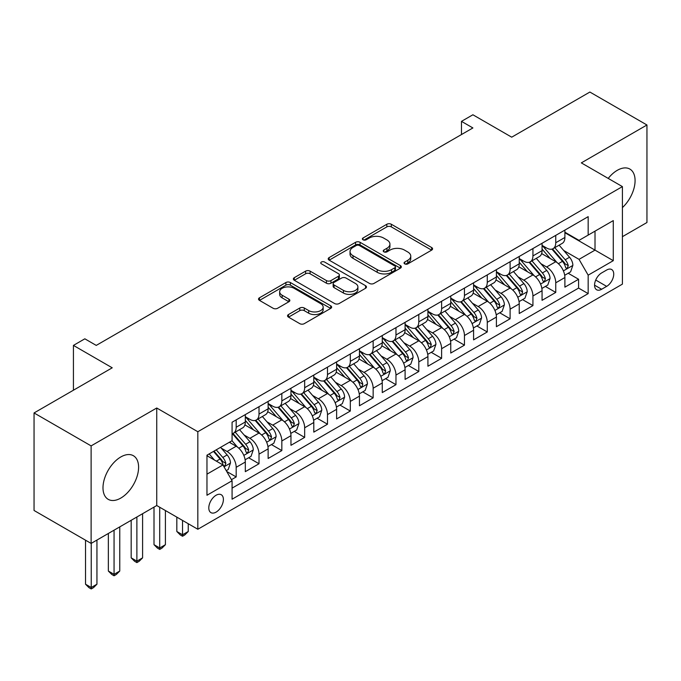 <?xml version="1.0" encoding="UTF-8"?>
<svg xmlns="http://www.w3.org/2000/svg" width="681" height="681" viewBox="0 0 681 681"><rect width="100%" height="100%" fill="white"/><g stroke="black" fill="none" stroke-linecap="round" stroke-linejoin="round"><path stroke-width="1.02" d="M404.71 263.87A2.222 1.277 0 0 0 407.842 263.87L431.652 250.123A3.167 1.83 0 0 0 432.58 248.829A3.167 1.83 0 0 0 431.652 247.535L391.32 224.253A3.167 1.83 0 0 0 386.842 224.253L363.033 237.992A2.222 1.277 0 0 0 362.386 238.903A2.222 1.277 0 0 0 363.033 239.806A2.222 1.277 0 0 0 366.165 239.806L369.247 238.027A10.138 5.857 0 0 1 383.59 238.027L386.953 239.967A10.138 5.857 0 0 1 389.924 244.104A10.138 5.857 0 0 1 386.953 248.25L383.871 250.029A2.222 1.277 0 0 0 383.224 250.931A2.222 1.277 0 0 0 383.871 251.834A2.222 1.277 0 0 0 387.004 251.834L390.085 250.055A10.138 5.857 0 0 1 404.429 250.055L407.791 251.996A10.138 5.857 0 0 1 410.762 256.141A10.138 5.857 0 0 1 407.791 260.278L404.71 262.057A2.222 1.277 0 0 0 404.054 262.96A2.222 1.277 0 0 0 404.71 263.87L404.71 262.057M120.792 498.083A25.18 14.539 120 0 0 137.239 475.9A25.18 14.539 120 0 0 133.382 455.717A25.18 14.539 120 0 0 120.792 456.968A25.18 14.539 120 0 0 104.346 479.16A25.18 14.539 120 0 0 108.202 499.335A25.18 14.539 120 0 0 120.792 498.083M622.408 207.603A25.18 14.539 120 0 0 629.865 169.075A25.18 14.539 120 0 0 617.275 170.327A25.18 14.539 120 0 0 608.218 178.405M216.09 512.121A10.334 5.967 120 0 0 222.84 503.021A10.334 5.967 120 0 0 221.257 494.738A10.334 5.967 120 0 0 216.09 495.249A10.334 5.967 120 0 0 209.348 504.357A10.334 5.967 120 0 0 210.931 512.631A10.334 5.967 120 0 0 216.09 512.121M288.48 314.545A3.167 1.83 0 0 0 287.552 315.839A3.167 1.83 0 0 0 288.48 317.133L299.793 323.662A3.167 1.83 0 0 0 304.271 323.662L330.711 308.399A3.167 1.83 0 0 0 331.638 307.105A3.167 1.83 0 0 0 330.711 305.812L290.378 282.53A3.167 1.83 0 0 0 285.901 282.53L259.461 297.793A3.167 1.83 0 0 0 258.533 299.087A3.167 1.83 0 0 0 259.461 300.381L273.132 308.272A3.167 1.83 0 0 0 277.61 308.272L288.923 301.734A3.167 1.83 0 0 0 289.851 300.449A3.167 1.83 0 0 0 288.923 299.155L282.147 295.239A8.478 4.895 0 0 1 279.661 291.774A8.478 4.895 0 0 1 284.896 287.254A8.478 4.895 0 0 1 294.132 288.318L320.683 303.649A8.478 4.895 0 0 1 323.169 307.105A8.478 4.895 0 0 1 317.933 311.626A8.478 4.895 0 0 1 308.697 310.57L304.271 308.008A3.167 1.83 0 0 0 299.793 308.008L288.48 314.545L288.48 317.133M622.408 236.682L646.95 222.517L646.95 124.989L589.882 92.046L511.703 137.179L472.895 114.774L461.48 121.363L472.895 127.951L282.615 237.814L96.251 345.403L84.836 338.815L73.429 345.403L73.429 390.213M91.118 445.893L91.118 543.421L156.741 505.532L156.741 408.004L91.118 445.893L34.05 412.95L112.229 367.808L73.429 345.403M156.741 408.004L197.831 431.728L622.408 186.603L622.408 284.13L197.831 529.256L197.831 431.728M646.95 124.989L581.327 162.878L622.408 186.603M369.477 283.432A3.167 1.83 0 0 0 373.954 283.432L400.394 268.169A3.167 1.83 0 0 0 401.322 266.875A3.167 1.83 0 0 0 400.394 265.581L360.062 242.3A3.167 1.83 0 0 0 355.584 242.3L329.144 257.563A3.167 1.83 0 0 0 328.216 258.857A3.167 1.83 0 0 0 329.144 260.151L369.477 283.432M294.345 280.291L305.616 273.779A3.167 1.83 0 0 1 310.102 273.779L310.102 271.14L326.454 280.589A3.167 1.83 0 0 0 330.932 280.589L338.44 276.256A3.167 1.83 0 0 0 339.368 274.962A3.167 1.83 0 0 0 338.44 273.668L321.415 263.836A2.222 1.277 0 0 1 321.415 262.023A2.222 1.277 0 0 1 324.548 262.023L365.552 285.697A3.167 1.83 0 0 1 366.48 286.99A3.167 1.83 0 0 1 365.552 288.284L339.112 303.547A3.167 1.83 0 0 1 334.635 303.547L294.303 280.266L294.303 277.678A3.167 1.83 0 0 0 293.375 278.972A3.167 1.83 0 0 0 294.303 280.266M294.303 277.678L305.616 271.14A3.167 1.83 0 0 1 310.102 271.14M91.118 543.421L34.05 510.478L34.05 412.95M231.446 479.671L236.179 476.938L226.705 471.465M221.316 448.192L227.054 451.494A12.913 7.457 60 0 1 236.179 467.311L245.313 462.041L245.313 471.661L259.01 463.752L248.625 457.76M244.147 435.014L249.876 438.317A12.913 7.457 60 0 1 259.01 454.133L268.135 448.864L268.135 458.483L281.832 450.575L271.447 444.582M266.969 421.828L272.706 425.14A12.913 7.457 60 0 1 281.832 440.956L290.966 435.687L290.966 445.306L304.662 437.398L294.277 431.405M289.8 408.651L295.528 411.962A12.913 7.457 60 0 1 304.662 427.779L313.796 422.501L313.796 432.129L327.493 424.22L317.099 418.219M312.63 395.474L318.359 398.785A12.913 7.457 60 0 1 327.493 414.601L336.618 409.324L336.618 418.943L350.315 411.043L339.93 405.042M335.452 382.296L341.181 385.608A12.913 7.457 60 0 1 350.315 401.415L359.449 396.146L359.449 405.765L373.145 397.857L362.76 391.864M358.283 369.119L364.012 372.422A12.913 7.457 60 0 1 373.145 388.238L382.271 382.969L382.271 392.588L395.967 384.68L385.582 378.687M381.105 355.933L386.842 359.245A12.913 7.457 60 0 1 395.967 375.061L405.101 369.792L405.101 379.411L418.798 371.503L408.413 365.51M403.935 342.756L409.664 346.067A12.913 7.457 60 0 1 418.798 361.883L427.923 356.614L427.923 366.233L441.62 358.325L431.235 352.324M426.757 329.578L432.495 332.89A12.913 7.457 60 0 1 441.62 348.706L450.754 343.428L450.754 353.056L464.451 345.148L454.065 339.147M449.588 316.401L455.317 319.712A12.913 7.457 60 0 1 464.451 335.52L473.584 330.251L473.584 339.87L487.273 331.962L476.887 325.969M472.418 303.224L478.147 306.527A12.913 7.457 60 0 1 487.273 322.343L496.406 317.074L496.406 326.693L510.103 318.785L499.718 312.792M495.24 290.046L500.969 293.349A12.913 7.457 60 0 1 510.103 309.165L519.237 303.896L519.237 313.515L532.934 305.607L522.54 299.614M518.071 276.861L523.8 280.172A12.913 7.457 60 0 1 532.934 295.988L542.059 290.719L542.059 300.338L555.756 292.43L555.756 282.811A12.913 7.457 -120 0 0 546.63 266.995L540.893 263.683M545.37 286.429L555.756 292.43M245.313 462.041A12.913 7.457 -120 0 0 236.179 446.225L229.335 442.275M268.135 448.864A12.913 7.457 -120 0 0 259.01 433.048L244.888 424.901M290.966 435.687A12.913 7.457 -120 0 0 281.832 419.871L267.718 411.716M313.796 422.501A12.913 7.457 -120 0 0 304.662 406.693L290.549 398.538M336.618 409.324A12.913 7.457 -120 0 0 327.493 393.507L313.371 385.361M359.449 396.146A12.913 7.457 -120 0 0 350.315 380.33L336.201 372.184M382.271 382.969A12.913 7.457 -120 0 0 373.145 367.153L359.023 359.006M405.101 369.792A12.913 7.457 -120 0 0 395.967 353.975L381.854 345.82M427.923 356.614A12.913 7.457 -120 0 0 418.798 340.798L404.676 332.643M450.754 343.428A12.913 7.457 -120 0 0 441.62 327.621L427.506 319.466M473.584 330.251A12.913 7.457 -120 0 0 464.451 314.435L450.337 306.288M496.406 317.074A12.913 7.457 -120 0 0 487.273 301.257L473.159 293.111M519.237 303.896A12.913 7.457 -120 0 0 510.103 288.08L495.989 279.934M542.059 290.719A12.913 7.457 -120 0 0 532.934 274.903L518.811 266.748M606.66 270.025L601.638 272.928A10.011 5.78 120 0 0 595.1 281.747A10.011 5.78 120 0 0 596.633 289.765A10.011 5.78 120 0 0 601.638 289.263L606.66 286.369A10.011 5.78 120 0 0 613.198 277.55A10.011 5.78 120 0 0 611.666 269.531A10.011 5.78 120 0 0 606.66 270.025M206.964 474.163L222.942 464.944L232.076 480.752L232.076 499.207L588.171 293.613L588.171 275.167L579.037 259.35L563.723 250.506M232.076 480.752L206.964 495.249L206.964 455.189L232.076 440.692L232.076 422.237L588.171 216.652L588.171 235.098L613.283 220.601L613.283 260.67L588.171 275.167M245.313 416.704L249.876 419.343A12.913 7.457 60 0 0 256.337 419.981L265.462 414.712A12.913 7.457 -120 0 0 268.135 408.796L268.135 401.415M268.135 403.527L272.706 406.165A12.913 7.457 60 0 0 279.159 406.804L288.293 401.535A12.913 7.457 -120 0 0 290.966 395.618L290.966 388.238M290.966 390.349L295.528 392.98A12.913 7.457 60 0 0 301.989 393.627L311.115 388.349A12.913 7.457 -120 0 0 313.796 382.441L313.796 375.061M313.796 377.172L318.359 379.802A12.913 7.457 60 0 0 324.811 380.441L333.945 375.171A12.913 7.457 -120 0 0 336.618 369.264L336.618 361.883M336.618 363.986L341.181 366.625A12.913 7.457 60 0 0 347.642 367.263L356.776 361.994A12.913 7.457 -120 0 0 359.449 356.086L359.449 348.706M359.449 350.809L364.012 353.448A12.913 7.457 60 0 0 370.464 354.086L379.598 348.817A12.913 7.457 -120 0 0 382.271 342.901L382.271 335.52M382.271 337.631L386.842 340.27A12.913 7.457 60 0 0 393.295 340.909L402.428 335.639A12.913 7.457 -120 0 0 405.101 329.723L405.101 322.343M405.101 324.454L409.664 327.093A12.913 7.457 60 0 0 416.125 327.731L425.25 322.454A12.913 7.457 -120 0 0 427.923 316.546L427.923 309.165M427.923 311.277L432.495 313.907A12.913 7.457 60 0 0 438.947 314.554L448.081 309.276A12.913 7.457 -120 0 0 450.754 303.368L450.754 295.988M450.754 298.099L455.317 300.73A12.913 7.457 60 0 0 461.778 301.368L470.903 296.099A12.913 7.457 -120 0 0 473.584 290.191L473.584 282.811M473.584 284.913L478.147 287.552A12.913 7.457 60 0 0 484.6 288.191L493.734 282.921A12.913 7.457 -120 0 0 496.406 277.005L496.406 269.625M496.406 271.736L500.969 274.375A12.913 7.457 60 0 0 507.43 275.013L516.556 269.744A12.913 7.457 -120 0 0 519.237 263.828L519.237 256.448M519.237 258.559L523.8 261.198A12.913 7.457 60 0 0 530.252 261.836L539.386 256.558A12.913 7.457 -120 0 0 542.059 250.651L542.059 243.27M232.076 488.132L578.586 288.08L578.586 279.253L564.889 287.161L564.889 277.533A12.913 7.457 -120 0 0 555.756 261.725L541.642 253.57M542.059 245.381L546.63 248.012A12.913 7.457 -120 0 0 553.083 248.659A12.913 7.457 -120 0 0 555.756 242.742L555.756 235.362M553.083 248.659L562.217 243.381A12.913 7.457 -120 0 0 564.889 237.473L564.889 230.093M236.179 419.871L236.179 427.251A12.913 7.457 60 0 1 233.506 433.159A12.913 7.457 60 0 1 232.076 433.678M233.506 433.159L242.64 427.889A12.913 7.457 -120 0 0 245.313 421.973L245.313 414.593M259.01 406.693L259.01 414.074A12.913 7.457 60 0 1 256.337 419.981M281.832 393.507L281.832 400.888A12.913 7.457 60 0 1 279.159 406.804M304.662 380.33L304.662 387.71A12.913 7.457 60 0 1 301.989 393.627M327.493 367.153L327.493 374.533A12.913 7.457 60 0 1 324.811 380.441M350.315 353.975L350.315 361.356A12.913 7.457 60 0 1 347.642 367.263M373.145 340.798L373.145 348.178A12.913 7.457 60 0 1 370.464 354.086M395.967 327.612L395.967 334.992A12.913 7.457 60 0 1 393.295 340.909M418.798 314.435L418.798 321.815A12.913 7.457 60 0 1 416.125 327.731M441.62 301.257L441.62 308.638A12.913 7.457 60 0 1 438.947 314.554M464.451 288.08L464.451 295.46A12.913 7.457 60 0 1 461.778 301.368M487.273 274.903L487.273 282.283A12.913 7.457 60 0 1 484.6 288.191M510.103 261.725L510.103 269.106A12.913 7.457 60 0 1 507.43 275.013M532.934 248.539L532.934 255.92A12.913 7.457 60 0 1 530.252 261.836M532.934 295.988L532.934 305.607M510.103 309.165L510.103 318.785M487.273 322.343L487.273 331.962M464.451 335.52L464.451 345.148M441.62 348.706L441.62 358.325M418.798 361.883L418.798 371.503M395.967 375.061L395.967 384.68M373.145 388.238L373.145 397.857M350.315 401.415L350.315 411.043M327.493 414.601L327.493 424.22M304.662 427.779L304.662 437.398M281.832 440.956L281.832 450.575M259.01 454.133L259.01 463.752M236.179 467.311L236.179 476.938M222.942 464.944L206.964 455.717M579.037 259.35L595.015 250.123L595.015 231.148L613.283 220.601M564.889 232.732L613.283 260.67M564.889 232.204L579.037 240.367L588.171 235.098M156.741 505.532L197.831 529.256M461.48 121.363L461.48 134.54M568.201 273.251L578.586 279.253M578.586 288.08L588.171 293.613M405.595 264.177L407.791 262.917A10.138 5.857 0 0 0 410.762 258.771L410.762 256.141M389.924 244.104L389.924 246.743A10.138 5.857 0 0 1 386.953 250.88L384.756 252.149M431.609 250.148L391.32 226.884A3.167 1.83 0 0 0 386.842 226.884L363.918 240.121M400.351 268.195L360.062 244.93A3.167 1.83 0 0 0 355.584 244.93L329.187 260.176M394.793 267.778A2.222 1.277 0 0 0 395.44 266.875A2.222 1.277 0 0 0 394.793 265.973L359.389 245.535A2.222 1.277 0 0 0 356.257 245.535L353.005 247.407A10.138 5.857 0 0 0 350.034 251.544A10.138 5.857 0 0 0 353.005 255.69L377.206 269.659A10.138 5.857 0 0 0 391.541 269.659L394.793 267.778L394.793 270.417A2.222 1.277 0 0 0 395.44 269.514L395.44 266.875M350.034 251.544L350.034 254.183A10.138 5.857 0 0 0 353.005 258.32L353.005 255.69M394.793 270.417L391.541 272.289A10.138 5.857 0 0 1 377.206 272.289L353.005 258.32M310.102 273.779L326.454 283.219A3.167 1.83 0 0 0 330.932 283.219L338.44 278.887A3.167 1.83 0 0 0 339.368 277.593L339.368 274.962M343.428 290.387A8.478 4.895 0 0 0 352.664 291.451A8.478 4.895 0 0 0 357.9 286.922A8.478 4.895 0 0 0 355.414 283.466L346.059 278.069A3.167 1.83 0 0 0 341.581 278.069L334.073 282.402A3.167 1.83 0 0 0 333.145 283.696A3.167 1.83 0 0 0 334.073 284.99L343.428 290.387L343.428 293.026A8.478 4.895 0 0 0 352.664 294.081A8.478 4.895 0 0 0 357.9 289.561L357.9 286.922M333.145 283.696L333.145 286.326A3.167 1.83 0 0 0 334.073 287.62L334.073 284.99M343.428 293.026L334.073 287.62M323.169 307.105L323.169 309.744A8.478 4.895 0 0 1 317.933 314.264A8.478 4.895 0 0 1 308.697 313.2L304.271 310.647A3.167 1.83 0 0 0 299.793 310.647L288.514 317.159M279.661 291.774L279.661 294.413A8.478 4.895 0 0 0 282.147 297.869L282.147 295.239M288.88 301.76L282.147 297.869M330.668 308.425L290.378 285.16A3.167 1.83 0 0 0 285.901 285.16L259.504 300.406M564.694 275.277L570.593 271.872L572.874 265.284A8.555 4.937 -120 0 0 569.546 257.248L559.118 245.169M557.024 262.56L544.655 248.233A24.695 14.258 -120 0 0 542.059 245.518M550.239 258.542L543.327 250.531A20.498 11.832 -120 0 0 542.059 249.152M551.916 249.118L562.472 261.334A8.555 4.937 60 0 1 565.519 267.224L566.141 268.237L567.299 268.076L568.26 265.641A8.555 4.937 -120 0 0 565.204 259.75L554.777 247.68M552.538 248.923L563.877 262.04A4.358 2.52 60 0 1 564.975 263.751L568.26 265.641M541.872 288.455L547.771 285.05L550.052 278.461A8.555 4.937 -120 0 0 546.715 270.425L536.288 258.354M534.202 275.737L521.833 261.419A24.695 14.258 -120 0 0 519.237 258.703M527.417 271.719L520.497 263.709A20.498 11.832 -120 0 0 519.237 262.33M529.094 262.296L539.641 274.511A8.555 4.937 60 0 1 542.689 280.402L543.31 281.423L544.468 281.253L545.43 278.827A8.555 4.937 -120 0 0 542.382 272.928L531.955 260.857M529.716 262.1L541.046 275.226A4.358 2.52 60 0 1 542.144 276.929L545.43 278.827M519.041 301.632L524.94 298.227L527.222 291.638A8.555 4.937 -120 0 0 523.893 283.602L513.465 271.532M511.371 288.914L499.003 274.596A24.695 14.258 -120 0 0 496.406 271.881M504.587 284.896L497.666 276.886A20.498 11.832 -120 0 0 496.406 275.507M506.264 275.473L516.811 287.688A8.555 4.937 60 0 1 519.867 293.588L520.488 294.601L521.646 294.439L522.608 292.004A8.555 4.937 -120 0 0 519.552 286.105L509.124 274.034M506.885 275.277L518.224 288.404A4.358 2.52 60 0 1 519.322 290.106L522.608 292.004M496.219 314.809L502.11 311.404L504.4 304.816A8.555 4.937 -120 0 0 501.063 296.788L490.635 284.709M488.541 302.092L476.172 287.774A24.695 14.258 -120 0 0 473.584 285.058M481.765 298.074L474.844 290.063A20.498 11.832 -120 0 0 473.584 288.684M483.442 288.659L493.989 300.866A8.555 4.937 60 0 1 497.036 306.765L497.658 307.778L498.815 307.616L499.777 305.182A8.555 4.937 -120 0 0 496.73 299.291L486.294 287.212M484.063 288.455L495.393 301.581A4.358 2.52 60 0 1 496.492 303.283L499.777 305.182M473.389 327.995L479.288 324.582L481.569 317.993A8.555 4.937 -120 0 0 478.241 309.966L467.804 297.886M465.719 315.269L453.35 300.951A24.695 14.258 -120 0 0 450.754 298.235M458.934 311.251L452.014 303.241A20.498 11.832 -120 0 0 450.754 301.87M460.611 301.836L471.158 314.052A8.555 4.937 60 0 1 474.214 319.942L474.836 320.955L475.993 320.794L476.947 318.359A8.555 4.937 -120 0 0 473.899 312.468L463.472 300.389M461.233 301.632L472.571 314.758A4.358 2.52 60 0 1 473.67 316.461L476.947 318.359M450.558 341.172L456.457 337.767L458.739 331.17A8.555 4.937 -120 0 0 455.41 323.143L444.982 311.064M442.888 328.455L430.52 314.128A24.695 14.258 -120 0 0 427.923 311.413M436.104 324.428L429.192 316.427A20.498 11.832 -120 0 0 427.923 315.048M437.789 315.014L448.336 327.229A8.555 4.937 60 0 1 451.384 333.12L452.005 334.133L453.163 333.971L454.125 331.536A8.555 4.937 -120 0 0 451.077 325.646L440.641 313.575M438.402 314.818L449.741 327.936A4.358 2.52 60 0 1 450.839 329.647L454.125 331.536M427.736 354.35L433.635 350.945L435.917 344.356A8.555 4.937 -120 0 0 432.58 336.32L422.152 324.25M420.066 341.632L407.698 327.306A24.695 14.258 -120 0 0 405.101 324.599M413.282 337.614L406.361 329.604A20.498 11.832 -120 0 0 405.101 328.225M414.959 328.191L425.506 340.406A8.555 4.937 60 0 1 428.553 346.297L429.183 347.31L430.332 347.148L431.294 344.722A8.555 4.937 -120 0 0 428.247 338.823L417.819 326.752M415.58 327.995L426.91 341.113A4.358 2.52 60 0 1 428.008 342.824L431.294 344.722M404.906 367.527L410.805 364.122L413.086 357.534A8.555 4.937 -120 0 0 409.758 349.498L399.33 337.427M397.236 354.81L384.867 340.491A24.695 14.258 -120 0 0 382.271 337.776M390.451 350.792L383.539 342.781A20.498 11.832 -120 0 0 382.271 341.402M392.128 341.368L402.684 353.584A8.555 4.937 60 0 1 405.731 359.474L406.353 360.496L407.51 360.326L408.472 357.9A8.555 4.937 -120 0 0 405.416 352L394.989 339.93M392.75 341.172L404.088 354.299A4.358 2.52 60 0 1 405.186 356.001L408.472 357.9M382.084 380.705L387.983 377.3L390.264 370.711A8.555 4.937 -120 0 0 386.927 362.675L376.499 350.604M374.414 367.987L362.045 353.669A24.695 14.258 -120 0 0 359.449 350.953M367.629 363.969L360.709 355.959A20.498 11.832 -120 0 0 359.449 354.58M369.306 354.554L379.853 366.761A8.555 4.937 60 0 1 382.901 372.66L383.522 373.673L384.68 373.511L385.642 371.077A8.555 4.937 -120 0 0 382.594 365.186L372.166 353.107M369.928 354.35L381.258 367.476A4.358 2.52 60 0 1 382.356 369.179L385.642 371.077M359.253 393.882L365.152 390.477L367.434 383.888A8.555 4.937 -120 0 0 364.105 375.861L353.677 363.782M351.583 381.164L339.215 366.846A24.695 14.258 -120 0 0 336.618 364.131M344.799 377.146L337.887 369.136A20.498 11.832 -120 0 0 336.618 367.757M346.476 367.731L357.031 379.947A8.555 4.937 60 0 1 360.079 385.838L360.7 386.851L361.858 386.689L362.82 384.254A8.555 4.937 -120 0 0 359.764 378.364L349.336 366.284M347.097 367.527L358.436 380.653A4.358 2.52 60 0 1 359.534 382.356L362.82 384.254M336.431 407.068L342.33 403.663L344.612 397.066A8.555 4.937 -120 0 0 341.275 389.038L330.847 376.959M328.761 394.35L316.393 380.024A24.695 14.258 -120 0 0 313.796 377.308M321.977 390.324L315.056 382.313A20.498 11.832 -120 0 0 313.796 380.943M323.654 380.909L334.201 393.124A8.555 4.937 60 0 1 337.248 399.015L337.87 400.028L339.027 399.866L339.989 397.432A8.555 4.937 -120 0 0 336.942 391.541L326.514 379.462M324.275 380.713L335.605 393.831A4.358 2.52 60 0 1 336.703 395.533L339.989 397.432M313.6 420.245L319.5 416.84L321.781 410.251A8.555 4.937 -120 0 0 318.453 402.216L308.016 390.136M305.931 407.527L293.562 393.201A24.695 14.258 -120 0 0 290.966 390.485M299.146 403.51L292.226 395.499A20.498 11.832 -120 0 0 290.966 394.12M300.823 394.086L311.37 406.302A8.555 4.937 60 0 1 314.426 412.192L315.048 413.205L316.205 413.044L317.159 410.609A8.555 4.937 -120 0 0 314.111 404.718L303.683 392.648M301.445 393.89L312.783 407.008A4.358 2.52 60 0 1 313.881 408.719L317.159 410.609M182.542 520.429L182.542 534.789L188.245 531.495L188.245 523.723M188.245 531.495L184.823 534.925L182.542 536.245L180.252 534.925L176.83 531.495L176.83 517.134M176.83 531.495L182.542 534.789L182.542 536.245M290.77 433.422L296.669 430.017L298.95 423.429A8.555 4.937 -120 0 0 295.622 415.393L285.194 403.322M283.1 420.705L270.732 406.387A24.695 14.258 -120 0 0 268.135 403.671M276.324 416.687L269.404 408.677A20.498 11.832 -120 0 0 268.135 407.298M278.001 407.264L288.548 419.479A8.555 4.937 60 0 1 291.596 425.37L292.217 426.391L293.375 426.221L294.337 423.795A8.555 4.937 -120 0 0 291.289 417.896L280.853 405.825M278.614 407.068L289.953 420.194A4.358 2.52 60 0 1 291.051 421.897L294.337 423.795M159.712 507.243L159.712 547.975L165.415 544.681L165.415 510.537M165.415 544.681L161.993 548.103L159.712 549.422L157.43 548.103L154.008 544.681L154.008 507.115M154.008 544.681L159.712 547.975L159.712 549.422M267.948 446.6L273.847 443.195L276.128 436.606A8.555 4.937 -120 0 0 272.8 428.57L262.364 416.5M260.278 433.882L247.91 419.564A24.695 14.258 -120 0 0 245.313 416.849M253.494 429.864L246.573 421.854A20.498 11.832 -120 0 0 245.313 420.475M255.171 420.449L265.718 432.656A8.555 4.937 60 0 1 268.774 438.555L269.395 439.568L270.544 439.407L271.506 436.972A8.555 4.937 -120 0 0 268.459 431.082L258.031 419.002M255.792 420.245L267.122 433.371A4.358 2.52 60 0 1 268.22 435.074L271.506 436.972M136.881 516.998L136.881 561.153L142.593 557.858L142.593 513.704M142.593 557.858L139.171 561.28L136.881 562.6L134.6 561.28L131.178 557.858L131.178 520.293M131.178 557.858L136.881 561.153L136.881 562.6M245.117 459.777L251.017 456.372L253.298 449.783A8.555 4.937 -120 0 0 249.97 441.756L239.542 429.677M237.448 447.059L231.991 440.743M230.663 443.042L229.778 442.012M232.34 433.627L242.896 445.842A8.555 4.937 60 0 1 245.943 451.733L246.565 452.746L247.722 452.584L248.684 450.15A8.555 4.937 -120 0 0 245.628 444.259L235.2 432.18M232.962 433.422L244.3 446.549A4.358 2.52 60 0 1 245.398 448.251L248.684 450.15M114.059 530.176L114.059 574.33L119.762 571.036L119.762 526.881M119.762 571.036L116.34 574.458L114.059 575.777L111.778 574.458L108.347 571.036L108.347 533.47M108.347 571.036L114.059 574.33L114.059 575.777M226.254 470.673L228.195 469.558L230.476 462.961A8.555 4.937 -120 0 0 227.139 454.934L220.576 447.332M214.447 460.033L209.161 453.921M207.841 456.219L206.964 455.206M213.502 451.418L220.065 459.02A8.555 4.937 60 0 1 223.113 464.91L223.743 465.923L224.892 465.761L225.854 463.327A8.555 4.937 -120 0 0 222.806 457.436L216.243 449.835M214.03 451.111L221.47 459.726A4.358 2.52 60 0 1 222.568 461.429L225.854 463.327M91.228 543.353L91.228 587.507L96.94 584.213L96.94 540.059M96.94 584.213L93.51 587.643L91.228 588.954L88.947 587.643L85.525 584.213L85.525 540.195M85.525 584.213L91.228 587.507L91.228 588.954M227.054 451.494L236.179 446.225M249.876 438.317L259.01 433.048M272.706 425.14L281.832 419.871M295.528 411.962L304.662 406.693M318.359 398.785L327.493 393.507M341.181 385.608L350.315 380.33M364.012 372.422L373.145 367.153M386.842 359.245L395.967 353.975M409.664 346.067L418.798 340.798M432.495 332.89L441.62 327.621M455.317 319.712L464.451 314.435M478.147 306.527L487.273 301.257M500.969 293.349L510.103 288.08M523.8 280.172L532.934 274.903M546.63 266.995L555.756 261.725M555.756 242.742L564.889 237.473M236.179 427.251L245.313 421.973M259.01 414.074L268.135 408.796M281.832 400.888L290.966 395.618M304.662 387.71L313.796 382.441M327.493 374.533L336.618 369.264M350.315 361.356L359.449 356.086M373.145 348.178L382.271 342.901M395.967 334.992L405.101 329.723M418.798 321.815L427.923 316.546M441.62 308.638L450.754 303.368M464.451 295.46L473.584 290.191M487.273 282.283L496.406 277.005M510.103 269.106L519.237 263.828M532.934 255.92L542.059 250.651M555.756 282.811L564.889 277.533M595.713 280.044L606.66 286.369M594.564 285.177L601.638 289.263M407.791 262.917L407.791 260.278M383.871 251.834L383.871 250.029M386.953 250.88L386.953 248.25M363.033 239.806L363.033 237.992M386.842 226.884L386.842 224.253M391.32 226.884L391.32 224.253M431.652 250.123L431.652 247.535M329.144 260.151L329.144 257.563M355.584 244.93L355.584 242.3M360.062 244.93L360.062 242.3M400.394 268.169L400.394 265.581M377.206 272.289L377.206 269.659M391.541 272.289L391.541 269.659M305.616 273.779L305.616 271.14M326.454 283.219L326.454 280.589M330.932 283.219L330.932 280.589M338.44 278.887L338.44 276.256M365.552 288.284L365.552 285.697M299.793 310.647L299.793 308.008M304.271 310.647L304.271 308.008M308.697 313.2L308.697 310.57M288.923 301.734L288.923 299.155M259.461 300.381L259.461 297.793M285.901 285.16L285.901 282.53M290.378 285.16L290.378 282.53M330.711 308.399L330.711 305.812M563.391 270.885L572.823 265.445M544.655 248.233L545.83 247.561M565.204 259.75L569.546 257.248M558.386 263.692L562.472 261.334M540.561 284.071L549.993 278.623M521.833 261.419L523.008 260.738M542.382 272.928L546.715 270.425M535.564 276.869L539.641 274.511M517.739 297.248L527.162 291.8M499.003 274.596L500.177 273.915M519.552 286.105L523.893 283.602M512.733 290.046L516.811 287.688M494.908 310.425L504.34 304.986M476.172 287.774L477.355 287.093M496.73 299.291L501.063 296.788M489.911 303.224L493.989 300.866M472.086 323.603L481.51 318.163M453.35 300.951L454.525 300.27M473.899 312.468L478.241 309.966M467.081 316.401L471.158 314.052M449.256 336.78L458.688 331.341M430.52 314.128L431.694 313.456M451.077 325.646L455.41 323.143M444.25 329.587L448.336 327.229M426.434 349.966L435.857 344.518M407.698 327.306L408.872 326.633M428.247 338.823L432.58 336.32M421.428 342.764L425.506 340.406M403.603 363.143L413.035 357.695M384.867 340.491L386.042 339.81M405.416 352L409.758 349.498M398.598 355.942L402.684 353.584M380.773 376.321L390.204 370.873M362.045 353.669L363.22 352.988M382.594 365.186L386.927 362.675M375.776 369.119L379.853 366.761M357.951 389.498L367.382 384.058M339.215 366.846L340.389 366.165M359.764 378.364L364.105 375.861M352.945 382.296L357.031 379.947M335.12 402.675L344.552 397.236M316.393 380.024L317.567 379.343M336.942 391.541L341.275 389.038M330.123 395.474L334.201 393.124M312.298 415.861L321.721 410.413M293.562 393.201L294.737 392.528M314.111 404.718L318.453 402.216M307.293 408.66L311.37 406.302M289.468 429.039L298.899 423.591M270.732 406.387L271.906 405.706M291.289 417.896L295.622 415.393M284.471 421.837L288.548 419.479M266.646 442.216L276.069 436.768M247.91 419.564L249.084 418.883M268.459 431.082L272.8 428.57M261.64 435.014L265.718 432.656M243.815 455.393L253.247 449.954M245.628 444.259L249.97 441.756M238.81 448.192L242.896 445.842M224.023 466.817L230.416 463.131M222.806 457.436L227.139 454.934M216.371 461.148L220.065 459.02"/></g></svg>
